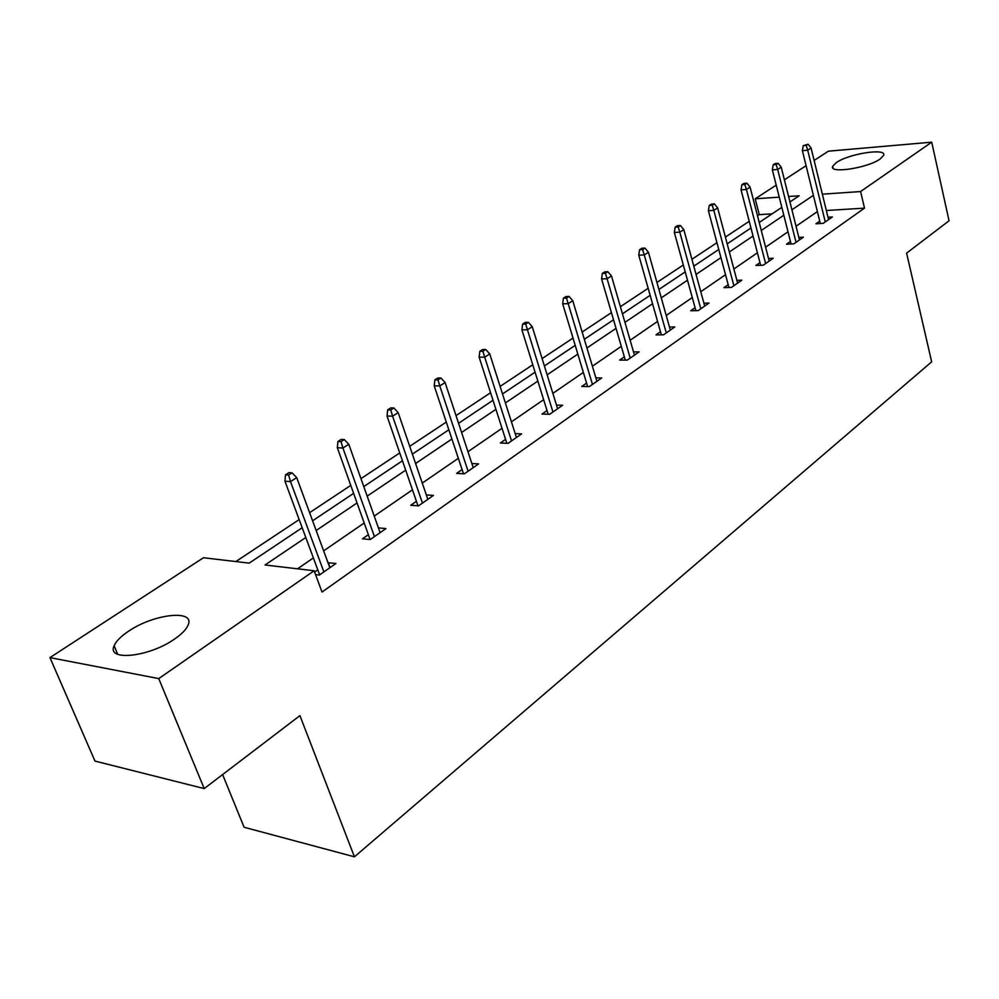 <?xml version="1.0" encoding="UTF-8"?>
<svg xmlns="http://www.w3.org/2000/svg" width="999" height="999" viewBox="0 0 999 999"><rect width="100%" height="100%" fill="white"/><g stroke="black" fill="none" stroke-linecap="round" stroke-linejoin="round"><path stroke-width="1.5" d="M880.181 158.978C867.794 168.044 828.783 173.963 832.666 166.321L836.363 162.562C848.813 153.684 887.1 147.74 883.628 155.369L880.181 158.978M174.613 638.998C149.313 657.055 106.306 661.625 114.136 645.779C116.059 641.208 120.842 636.375 128.471 631.268C153.646 613.836 195.317 609.19 188.137 624.974C186.388 629.308 181.88 633.99 174.613 638.998M222.602 774.562L244.106 827.259L354.433 856.817L931.655 361.838L906.605 253.134L949.05 220.779L931.717 142.183L860.589 191.546L822.352 194.181M354.433 856.817L299.925 715.621L204.221 788.586L94.98 761.088L49.95 657.617L203.471 557.742L249.188 563.124L302.185 527.734M772.115 213.848L759.265 214.648L757.504 215.809M749.213 221.303L725.399 237.088M716.957 242.682L691.907 259.29M683.304 264.997L656.942 282.467M648.164 288.286L620.391 306.693M611.438 312.625L582.155 332.03M573.014 338.087L542.107 358.579M532.767 364.76L500.112 386.413M490.571 392.732L456.031 415.621M446.291 422.077L409.715 446.328M399.75 452.934L360.964 478.633M350.774 485.389L309.603 512.674M299.176 519.592L235.851 561.55M759.265 214.648L755.194 198.801L776.211 185.127M784.39 179.808L806.093 165.684M814.123 160.464L828.396 151.174L931.717 142.183M204.221 788.586L158.741 678.596L49.95 657.617M790.446 241.458L786.488 244.206L793.868 243.843L803.396 237.188L798.838 237.425M728.196 284.703L723.975 287.637L731.455 287.412L741.807 280.182L736.887 280.344M660.489 331.743L655.968 334.89L663.548 334.815L674.824 326.935L669.48 327.01M586.588 383.092L581.73 386.463L589.385 386.576L601.723 377.959L595.891 377.897M505.581 439.373L500.349 443.007L508.066 443.344L521.615 433.878L515.197 433.628M416.421 501.323L410.751 505.257L418.494 505.856L433.454 495.417L426.323 494.905M315.559 574.6L319.355 575.049L335.951 563.473L328.009 562.749M314.61 572.052L317.782 569.855M817.394 211.601L796.041 226.261M787.999 231.793L765.596 247.19M757.404 252.809L733.865 268.993M725.524 274.725L700.774 291.72M692.27 297.565L666.233 315.459M657.554 321.416L630.132 340.259M621.291 346.341L592.382 366.208M583.366 372.402L552.859 393.369M543.643 399.7L511.426 421.828M502.022 428.296L467.957 451.71M458.341 458.304L422.277 483.091M412.462 489.835L374.238 516.096M364.198 523.001L323.639 550.861M313.374 557.929L297.527 568.806M305.806 537.499L265.035 564.984L314.136 570.766L322.028 592.032L864.51 208.142L826.348 210.502M368.381 534.702L362.475 538.798L370.217 539.56L385.964 528.571L378.421 527.884M462.1 469.58L456.655 473.364L464.385 473.826L478.621 463.886L471.853 463.524M547.027 410.577L541.995 414.073L549.675 414.285L562.612 405.269L556.493 405.119M624.363 356.843L619.68 360.102L627.297 360.115L639.085 351.885L633.503 351.885M695.067 307.717L690.696 310.751L698.226 310.602L709.028 303.059L703.908 303.184M759.964 262.637L755.868 265.472L763.298 265.185L773.238 258.254L768.506 258.454M819.729 221.104L815.896 223.776L823.213 223.364L832.379 216.97L827.984 217.22M864.51 208.142L860.589 191.546M314.136 570.766L158.741 678.596M789.934 201.948L799.175 195.779L788.573 196.503M779.245 197.153L755.194 198.801M312.587 520.779L353.621 493.369M363.786 486.588L402.447 460.764M412.375 454.133L448.851 429.77M458.566 423.276L493.007 400.274M502.509 393.931L535.077 372.177M544.38 365.959L575.212 345.367M584.328 339.285L613.523 319.78M622.452 313.811L650.149 295.304M658.915 289.46L685.202 271.903M693.793 266.171L718.768 249.475M727.197 243.856L750.948 227.984M759.215 222.465L781.83 207.367M813.386 195.329L791.907 209.802M783.828 215.26L761.275 230.457M753.034 236.014L729.345 251.973M720.953 257.642L696.053 274.425M687.487 280.195L661.276 297.864M652.547 303.746L624.937 322.365M616.033 328.371L586.925 347.989M577.847 354.108L547.127 374.825M537.849 381.081L505.394 402.947M495.916 409.34L461.6 432.48M451.923 438.998L415.584 463.499M405.681 470.167L367.17 496.128M357.043 502.959L316.159 530.519M330.057 567.594L328.221 562.599M288.599 475.024L292.045 472.839L288.948 472.627L285.502 474.825L288.599 475.024L290.522 481.593L296.715 477.622L329.845 567.732M323.876 571.903L290.522 481.593L284.952 481.206L319.643 574.862M285.502 474.825L284.952 481.206M296.715 477.622L292.045 472.839M341.034 441.645L344.293 439.56L341.196 439.423L337.924 441.496L341.034 441.645L342.919 448.027L348.788 444.268L380.107 532.654M374.438 536.6L342.919 448.027L337.337 447.739L370.105 539.547M337.924 441.496L337.337 447.739M348.788 444.268L344.293 439.56M390.759 409.965L393.868 407.992L390.759 407.904L387.662 409.877L390.759 409.965L392.607 416.183L398.176 412.612L427.834 499.338M422.452 503.096L392.607 416.183L387.025 416.009L417.969 505.819M387.662 409.877L387.025 416.009M398.176 412.612L393.868 407.992M437.999 379.882L440.946 378.009L437.849 377.972L434.902 379.845L437.999 379.882L439.81 385.939L445.104 382.542L473.226 467.657M468.106 471.228L439.81 385.939L434.228 385.851L463.486 473.776M434.902 379.845L434.228 385.851M445.104 382.542L440.946 378.009M482.929 351.273L485.726 349.488L482.642 349.5L479.832 351.286L482.929 351.273L484.702 357.18L489.747 353.946L516.433 437.5M511.55 440.909L484.702 357.18L479.133 357.167L506.843 443.281M479.832 351.286L479.133 357.167M489.747 353.946L485.726 349.488M525.711 324.038L528.384 322.327L525.299 322.377L522.627 324.076L525.711 324.038L527.447 329.782L532.255 326.71L557.617 408.753M552.959 412L527.447 329.782L521.903 329.857L548.176 414.248M522.627 324.076L521.903 329.857M532.255 326.71L528.384 322.327M566.495 298.064L569.043 296.441L565.971 296.528L563.424 298.152L566.495 298.064L568.206 303.671L572.777 300.736L596.915 381.318M592.469 384.428L568.206 303.671L562.674 303.808L587.624 386.551M563.424 298.152L562.674 303.808M572.777 300.736L569.043 296.441M605.419 273.276L607.854 271.728L604.795 271.84L602.36 273.389L605.419 273.276L607.092 278.746L611.475 275.949L634.452 355.12M630.207 358.092L607.092 278.746L601.585 278.946L625.312 360.115M602.36 273.389L601.585 278.946M611.475 275.949L607.854 271.728M642.607 249.588L644.942 248.102L641.895 248.252L639.56 249.738L642.607 249.588L644.255 254.945L648.438 252.26L670.341 330.07M666.283 332.904L644.255 254.945L638.773 255.195L661.363 334.84M639.56 249.738L638.773 255.195M648.438 252.26L644.942 248.102M678.184 226.935L680.406 225.524L677.384 225.699L675.149 227.11L678.184 226.935L679.795 232.168L683.803 229.608L704.695 306.081M700.811 308.803L679.795 232.168L674.35 232.48L695.878 310.652M675.149 227.11L674.35 232.48M683.803 229.608L680.406 225.524M712.225 205.257L714.36 203.896L711.363 204.096L709.228 205.457L712.225 205.257L713.823 210.364L717.657 207.917L737.612 283.117M733.89 285.714L713.823 210.364L708.403 210.714L728.933 287.487M709.228 205.457L708.403 210.714M717.657 207.917L714.36 203.896M744.854 184.478L746.902 183.167L743.918 183.404L741.87 184.703L744.854 184.478L746.428 189.473L750.099 187.125L769.18 261.076M765.609 263.574L746.428 189.473L741.046 189.872L760.651 265.284M741.87 184.703L741.046 189.872M750.099 187.125L746.902 183.167M776.148 164.548L778.121 163.299L775.149 163.549L773.189 164.798L776.148 164.548L777.684 169.443L781.218 167.183L799.475 239.935M796.041 242.332L777.684 169.443L772.352 169.88L791.083 243.981M773.189 164.798L772.352 169.88M781.218 167.183L778.121 163.299M806.193 145.417L808.079 144.218L803.246 145.679L806.193 145.417L807.704 150.212L811.088 148.039L828.571 219.63M825.274 221.928L807.704 150.212L802.397 150.687L820.329 223.526M803.246 145.679L802.397 150.687M811.088 148.039L808.079 144.218M832.666 166.321L833.129 168.232M114.136 645.779L117.72 654.32"/></g></svg>
